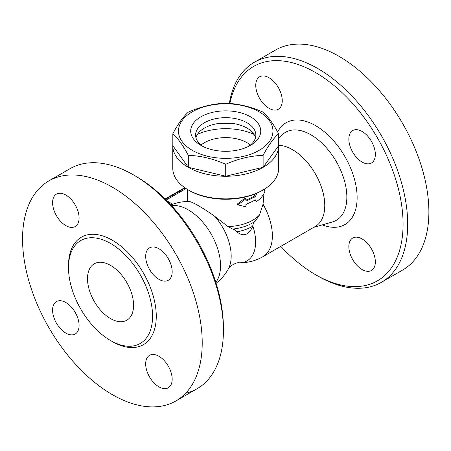 <?xml version="1.0" encoding="UTF-8"?>
<svg xmlns="http://www.w3.org/2000/svg" width="451" height="451" viewBox="0 0 451 451"><rect width="100%" height="100%" fill="white"/><g stroke="black" fill="none" stroke-linecap="round" stroke-linejoin="round"><path stroke-width="0.68" d="M188.287 189.922L189.437 190.587A51.307 29.619 0 0 0 261.997 190.587L263.147 189.922A52.936 30.561 180 0 1 188.287 189.922A52.936 30.561 180 0 1 172.778 168.313L172.778 145.707A52.936 30.561 180 0 1 172.829 144.433M263.993 193.445L263.034 204.224L259.539 214.901L255.379 221.018C253.828 222.304 252.96 223.893 252.774 225.788L252.848 226.092A37.41 21.597 180 0 1 236.848 231.842C235.98 230.388 234.605 229.463 232.727 229.08L228.048 226.611L214.975 216.519C203.982 208.497 191.32 201.185 188.98 201.512M257.459 192.915L256.613 193.535L255.497 196.613L245.947 201.14L245.947 198.812L237.908 204.878L245.947 206.789L245.947 204.466L255.497 199.94L256.613 201.512L254.939 200.295M237.908 204.878L237.412 203.982L245.118 198L245.947 198.812M245.947 200.041A38.279 22.099 0 0 0 254.279 195.988L254.995 193.969M278.605 144.433A52.936 30.561 180 0 1 278.65 145.707L278.65 168.313A52.936 30.561 180 0 1 263.147 189.922M278.65 145.707A52.936 30.561 180 0 1 225.714 176.268A52.936 30.561 180 0 1 172.778 145.707M278.605 133.744L278.605 145.707L263.113 167.298L225.714 176.24L188.315 167.298L172.829 145.707L172.829 133.744C177.987 123.997 183.151 116.803 188.315 112.147C200.785 106.622 213.25 103.64 225.714 103.206C238.184 103.64 250.649 106.622 263.113 112.147C268.277 116.803 273.441 123.997 278.605 133.744C273.441 138.395 268.277 145.588 263.113 155.336C250.649 155.77 238.184 158.752 225.714 164.277C213.25 158.752 200.785 155.77 188.315 155.336C183.151 145.588 177.987 138.395 172.829 133.744M192.318 150.358A47.237 27.269 0 0 0 271.344 138.136A47.237 27.269 0 0 0 213.492 104.733A47.237 27.269 0 0 0 192.318 150.358M263.113 167.298L263.113 155.336M225.714 176.24L225.714 164.277M188.315 167.298L188.315 155.336M200.954 145.374L200.954 145.374A35.02 20.216 180 0 1 200.954 116.781A35.02 20.216 180 0 1 250.48 116.781A35.02 20.216 180 0 1 250.48 145.374A35.02 20.216 180 0 1 200.954 145.374L200.954 145.374M202.809 146.372A30.132 17.397 180 0 1 195.582 135.063A30.132 17.397 180 0 1 225.714 117.666A30.132 17.397 180 0 1 255.847 135.063A30.132 17.397 180 0 1 248.619 146.372M195.937 137.724A30.132 17.397 180 0 1 225.714 122.988A30.132 17.397 180 0 1 255.497 137.724M215.307 124.059A45.607 26.333 180 0 1 236.121 124.059M197.453 134.347A45.607 26.333 180 0 1 253.975 134.347M201.028 145.042A30.132 17.397 180 0 1 247.024 142.713A30.132 17.397 180 0 1 250.406 145.042M256.613 201.512C260.785 198.541 263.536 195.182 264.855 191.427L264.173 189.093M254.279 195.988L255.497 196.613M184.73 187.655L165.117 198.976M252.774 225.788A41.295 23.841 -120 0 1 239.058 262.781L239.058 262.781A45.607 45.607 0 0 0 262.916 256.687L315.322 226.43A45.607 26.333 -120 0 0 318.857 180.654A45.607 26.333 -120 0 0 278.65 145.307M252.848 226.092C248.817 235.202 243.484 237.119 236.848 231.842M229.875 103.465A123.788 71.472 60 0 1 315.553 72.56A123.788 71.472 60 0 1 403.081 224.17A123.788 71.472 60 0 1 315.548 274.704A123.788 71.472 60 0 1 280.815 246.353M348.848 139.117A18.733 10.813 60 0 1 352.727 130.542A18.733 10.813 60 0 1 371.461 141.355A18.733 10.813 60 0 1 371.461 162.986A18.733 10.813 60 0 1 357.023 157.963A18.733 10.813 60 0 1 348.848 139.117M362.097 238.957A18.733 10.813 60 0 1 374.33 255.458A18.733 10.813 60 0 1 371.461 270.47A18.733 10.813 60 0 1 352.727 259.658A18.733 10.813 60 0 1 352.727 238.027A18.733 10.813 60 0 1 362.097 238.957M269.01 108.313A18.733 10.813 60 0 1 256.771 91.807A18.733 10.813 60 0 1 259.641 76.8A18.733 10.813 60 0 1 278.374 87.612A18.733 10.813 60 0 1 278.374 109.238A18.733 10.813 60 0 1 269.01 108.313M315.548 274.704L317.854 276.035A127.047 73.35 -120 0 0 381.377 282.332A127.047 73.35 -120 0 0 400.854 180.524A127.047 73.35 -120 0 0 317.854 68.569A127.047 73.35 -120 0 0 254.33 62.277A127.047 73.35 -120 0 0 229.35 103.426M381.377 282.332L402.568 270.093A127.047 73.35 -120 0 0 422.046 168.291A127.047 73.35 -120 0 0 339.045 56.336A127.047 73.35 -120 0 0 275.522 50.044L254.33 62.277M239.058 262.781C236.786 261.93 228.691 266.603 228.302 268.993A41.295 23.841 -120 0 0 228.302 268.993A41.295 23.841 -120 0 0 214.975 216.519M223.414 330.56L223.414 327.9A123.788 71.472 -120 0 0 135.881 176.29L133.575 174.96A127.047 73.35 60 0 1 133.581 174.965A127.047 73.35 60 0 1 223.414 330.56A127.047 73.35 60 0 1 197.104 388.717A127.047 73.35 60 0 1 185.615 393.3M48.86 180.907A127.047 73.35 60 0 1 112.384 187.199A127.047 73.35 60 0 1 195.379 299.148A127.047 73.35 60 0 1 175.913 400.95A127.047 73.35 60 0 1 48.866 327.612A127.047 73.35 60 0 1 48.86 180.907L70.057 168.668A127.047 73.35 60 0 1 133.575 174.96L135.881 176.29M65.84 195.024A18.733 10.813 60 0 1 78.079 211.53A18.733 10.813 60 0 1 75.21 226.537A18.733 10.813 60 0 1 56.476 215.725A18.733 10.813 60 0 1 56.476 194.093A18.733 10.813 60 0 1 65.84 195.024M52.598 310.158A18.733 10.813 60 0 1 56.476 301.584A18.733 10.813 60 0 1 75.21 312.396A18.733 10.813 60 0 1 75.21 334.022A18.733 10.813 60 0 1 60.772 329.005A18.733 10.813 60 0 1 52.598 310.158M158.927 386.84A18.733 10.813 60 0 1 146.693 370.333A18.733 10.813 60 0 1 149.563 355.326A18.733 10.813 60 0 1 168.296 366.139A18.733 10.813 60 0 1 168.296 387.77A18.733 10.813 60 0 1 158.927 386.84M172.175 271.705A18.733 10.813 60 0 1 168.296 280.28A18.733 10.813 60 0 1 149.563 269.467A18.733 10.813 60 0 1 149.563 247.836A18.733 10.813 60 0 1 163.995 252.853A18.733 10.813 60 0 1 172.175 271.705M110.54 243.45A59.453 34.327 -120 0 0 80.819 240.507A59.453 34.327 -120 0 0 80.819 309.16A59.453 34.327 -120 0 0 140.272 343.482A59.453 34.327 -120 0 0 149.382 295.839A59.453 34.327 -120 0 0 110.54 243.45M110.54 265.397A32.573 18.807 60 0 1 131.822 294.103A32.573 18.807 60 0 1 126.832 320.204A32.573 18.807 60 0 1 94.253 301.398A32.573 18.807 60 0 1 94.253 263.784A32.573 18.807 60 0 1 110.54 265.397M259.539 214.901A38.279 22.099 180 0 1 228.048 226.611M172.756 204.23L167.107 200.971M166.177 200.03L186.054 188.552M262.916 256.687A45.607 26.333 -120 0 0 263.034 204.224M255.379 221.018A37.394 21.586 180 0 1 232.727 229.08M278.605 138.254L282.179 134.821A50.811 29.338 60 0 1 336.328 161.638A50.811 29.338 60 0 1 332.477 221.943L313.699 227.366M322.273 224.891A58.799 33.949 -120 0 0 348.538 163.454A58.799 33.949 -120 0 0 277.658 131.996M215.832 282.377A45.607 26.333 -120 0 0 216.401 245.096A45.607 26.333 -120 0 0 188.287 209.873A45.607 26.333 -120 0 0 171.515 205.622M111.453 341.052A62.058 35.826 -120 0 0 156.266 316.799A62.058 35.826 -120 0 0 112.384 240.259A62.058 35.826 -120 0 0 68.513 266.676M187.441 189.426L187.441 201.512M185.169 187.96L165.478 199.331M189.087 201.512A45.607 45.607 0 0 0 170.895 204.951M216.102 283.251A45.607 45.607 0 0 0 228.302 268.993M175.907 400.956L197.098 388.723"/></g></svg>
